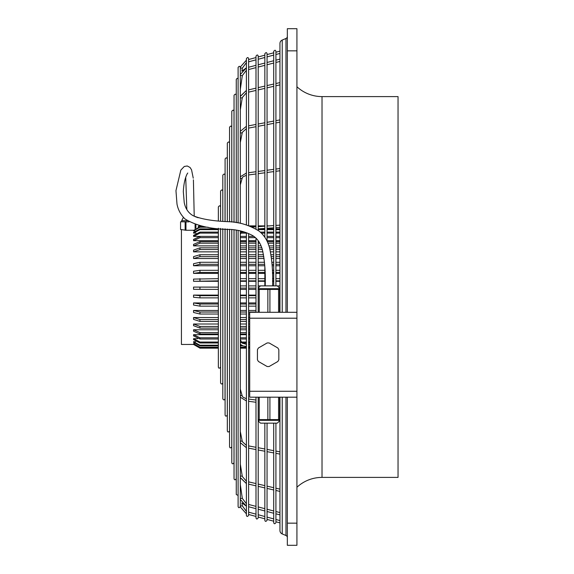 <?xml version="1.0" encoding="UTF-8"?>
<svg xmlns="http://www.w3.org/2000/svg" width="574" height="574" viewBox="0 0 574 574"><rect width="100%" height="100%" fill="white"/><g stroke="black" fill="none" stroke-linecap="round" stroke-linejoin="round"><path stroke-width="0.86" d="M193.869 344.443L181.434 344.472L181.434 229.571L185.962 230.26L185.962 221.851L189.011 221.851L182.855 221.815L185.962 221.851M193.653 230.26L185.962 230.26M279.954 240.685L275.915 240.685M273.705 240.685L267.061 240.685M258.207 240.685L258.207 288.686M255.99 240.685L248.607 240.685M246.397 240.685L240.319 240.685M218.35 240.685L193.56 240.685L193.56 239.408L199.946 236.395L218.35 236.395M218.35 278.663L193.553 279.093L193.56 281.296L218.35 281.296M279.954 281.296L275.915 281.296M273.705 281.296L272.571 281.296M264.844 281.296L258.207 281.296M255.99 281.296L248.607 281.296M246.397 281.296L240.319 281.296M196.05 233.101L193.56 233.101L193.56 232.37L199.946 228.89L218.35 228.89M218.35 262.282L199.946 262.282L193.553 263.71L193.56 265.755L218.35 265.755M279.954 258.53L275.915 258.53M273.705 258.53L271.538 258.53M264.105 258.53L258.207 258.53M255.99 258.53L248.607 258.53M246.397 258.53L240.319 258.53M218.35 258.53L193.56 258.53L193.56 256.621L199.946 254.741L218.35 254.741M279.954 251.857L275.915 251.857M273.705 251.857L270.483 251.857M262.935 251.857L258.207 251.857M255.99 251.857L248.607 251.857M246.397 251.857L240.319 251.857M218.35 251.857L193.56 251.857L193.56 250.128L199.946 247.825L218.35 247.825M279.954 265.755L275.915 265.755M273.705 265.755L272.169 265.755M264.772 265.755L258.207 265.755M255.99 265.755L248.607 265.755M246.397 265.755L240.319 265.755M204.997 226.802L199.946 226.802L193.56 230.418L193.56 230.848L194.823 230.848M218.35 241.668L199.946 241.668L193.56 244.352L193.56 245.866L218.35 245.866M279.954 245.866L275.915 245.866M273.705 245.866L268.933 245.866M261.077 245.866L258.207 245.866M255.99 245.866L248.607 245.866M246.397 245.866L240.319 245.866M279.954 273.389L275.915 273.389M273.705 273.389L272.478 273.389M264.844 273.389L258.207 273.389M255.99 273.389L248.607 273.389M246.397 273.389L240.319 273.389M218.35 273.389L193.56 273.389L193.56 271.251L199.946 270.311L218.35 270.311M199.766 236.395L193.56 236.395L193.56 235.383L199.946 232.111L218.35 232.111M279.954 312.299L279.954 43.459A3.688 3.688 0 0 1 282.236 40.051L285.967 38.501A2.217 2.217 0 0 0 287.337 36.456M279.954 397.172L279.954 530.541A3.688 3.688 0 0 0 282.236 533.949L285.967 535.499A2.217 2.217 0 0 1 287.337 537.544M248.607 285.895L255.99 285.895M258.207 285.895L260.531 285.895M277.242 285.895L279.954 285.895M248.607 288.105L255.99 288.105M279.287 288.105L279.954 288.105M181.434 229.578L180.573 229.535L180.573 221.786L182.855 221.815L181.671 221.779L181.671 220.674L187.253 220.739M185.144 230.181L185.144 221.844M195.095 228.588L195.095 224.527M181.671 221.758L180.566 221.779L180.566 229.528M195.913 227.978L195.913 224.793M200.642 226.013L198.324 226.192L200.061 225.883M249.403 225.883L255.99 225.883M258.207 225.883L264.844 225.883M267.061 225.883L269.199 225.883M198.324 226.192L198.346 226.974M264.844 226.013L258.207 226.013M255.99 226.013L249.74 226.013M279.954 280.858L275.915 280.858M273.705 280.858L272.571 280.858M264.844 280.858L258.207 280.858M255.99 280.858L248.607 280.858M246.397 280.858L240.319 280.858M218.35 280.858L193.553 281.296M240.319 278.663L246.397 278.663M248.607 278.663L255.99 278.663M258.207 278.663L264.844 278.663M272.557 278.663L273.705 278.663M275.915 278.663L279.954 278.663M194.557 343.618L193.56 343.618L199.946 347.256L218.35 347.256M240.319 347.256L246.397 347.256M248.607 347.256L249.697 347.256M193.56 343.618L199.946 347.593L218.35 347.593M249.697 347.593L248.607 347.593M246.397 347.593L240.319 347.593M199.946 348.124L193.56 344.443L199.946 348.124L218.35 348.124M240.319 348.124L246.397 348.124M248.607 348.124L249.697 348.124M218.35 256.643L199.946 256.643L193.553 258.53M240.319 254.741L246.397 254.741M248.607 254.741L255.99 254.741M258.207 254.741L263.523 254.741M271.014 254.741L273.705 254.741M275.915 254.741L279.954 254.741M279.954 256.643L275.915 256.643M273.705 256.643L271.294 256.643M263.839 256.643L258.207 256.643M255.99 256.643L248.607 256.643M246.397 256.643L240.319 256.643M218.35 249.547L199.946 249.547L193.553 251.857M240.319 247.825L246.397 247.825M248.607 247.825L255.99 247.825M258.207 247.825L261.801 247.825M269.522 247.825L273.705 247.825M275.915 247.825L279.954 247.825M279.954 249.547L275.915 249.547M273.705 249.547L269.974 249.547M262.34 249.547L258.207 249.547M255.99 249.547L248.607 249.547M246.397 249.547L240.319 249.547M218.35 264.327L199.946 264.327L193.553 265.755M240.319 262.282L246.397 262.282M248.607 262.282L255.99 262.282M258.207 262.282L264.506 262.282M271.918 262.282L273.705 262.282M275.915 262.282L279.954 262.282M279.954 264.327L275.915 264.327M273.705 264.327L272.076 264.327M264.679 264.327L258.207 264.327M255.99 264.327L248.607 264.327M246.397 264.327L240.319 264.327M218.35 272.449L199.946 272.449L193.553 273.389M240.319 270.311L246.397 270.311M248.607 270.311L255.99 270.311M258.207 270.311L264.844 270.311M272.385 270.311L273.705 270.311M275.915 270.311L279.954 270.311M279.954 272.449L275.915 272.449M273.705 272.449L272.449 272.449M264.844 272.449L258.207 272.449M255.99 272.449L248.607 272.449M246.397 272.449L240.319 272.449M218.35 233.123L199.946 233.123L193.56 236.395M241.503 232.111L244.768 232.111M260.273 232.111L264.844 232.111M267.061 232.111L273.705 232.111M275.915 232.111L279.954 232.111M279.954 233.123L275.915 233.123M273.705 233.123L267.061 233.123M264.844 233.123L261.371 233.123M246.397 233.123L240.958 233.123M208.111 227.232L199.946 227.232L193.56 230.848M251.692 226.802L255.99 226.802L252.273 227.06M279.954 243.182L275.915 243.182M273.705 243.182L267.958 243.182M259.814 243.182L258.207 243.182M255.99 243.182L248.607 243.182M246.397 243.182L240.319 243.182M218.35 243.182L199.946 243.182L193.56 245.866M240.319 241.668L246.397 241.668M248.607 241.668L255.99 241.668M258.207 241.668L258.903 241.668M267.305 241.668L273.705 241.668M275.915 241.668L279.954 241.668M218.35 229.622L199.946 229.622L193.56 233.101M264.844 228.409L258.207 228.868L264.844 228.89M267.061 228.89L273.705 228.89M275.915 228.89L279.954 228.89M279.954 229.622L275.915 229.622M273.705 229.622L267.061 229.622M264.844 229.622L258.207 229.622M218.35 237.672L199.946 237.672L193.56 240.685M240.319 236.395L246.397 236.395M248.607 236.395L253.765 236.395M264.219 236.395L264.844 236.395M267.061 236.395L273.705 236.395M275.915 236.395L279.954 236.395M279.954 237.672L275.915 237.672M273.705 237.672L267.061 237.672M255.387 237.672L248.607 237.672M246.397 237.672L240.319 237.672M277.213 285.874L260.56 285.874A7.476 7.476 0 0 0 258.171 288.686L279.603 288.686A7.476 7.476 0 0 0 277.213 285.874M259.211 312.299L259.211 289.418L258.171 289.418L258.185 312.299M259.211 289.418L267.857 289.418L267.857 312.299M269.916 312.299L269.916 289.418L278.562 289.418L278.562 312.299M279.588 312.299L279.603 289.418L278.562 289.418M269.916 289.418L267.857 289.418M287.337 312.299L287.337 50.842L296.93 50.842L296.93 312.299L249.697 312.299L249.697 318.204L296.93 318.204L296.93 523.158L287.337 523.158L287.337 397.172M296.93 312.299L296.93 318.204M296.93 397.172L249.697 397.172L249.697 318.204M267.857 397.172L267.857 419.601L259.211 419.601L259.211 397.172M279.588 397.172L279.588 419.601L269.916 419.601L269.916 397.172M267.857 419.601L269.916 419.601M258.185 397.172L258.171 419.601L259.211 419.601M274.243 420.34L279.603 420.34A7.476 7.476 0 0 1 277.213 423.153L260.56 423.153A7.476 7.476 0 0 1 258.171 420.34L274.243 420.34M278.562 419.601L278.562 397.172M278.835 359.726A11.81 11.81 0 0 1 277.809 361.505L269.163 366.499A11.81 11.81 0 0 1 267.111 366.499L258.465 361.505A11.81 11.81 0 0 1 257.439 359.726L257.439 349.745A11.81 11.81 0 0 1 258.465 347.966L267.111 342.972A11.81 11.81 0 0 1 269.163 342.972L277.809 347.966A11.81 11.81 0 0 1 278.835 349.745L278.835 359.726M238.102 230.483L238.102 506.555C238.519 508.033 239.258 508.033 240.319 506.555L240.319 499.645M240.319 498.942L240.319 477.683L246.397 483.588L240.262 477.496M240.319 476.886L240.319 442.755M240.319 397.251L240.276 442.626L246.397 447.713M240.319 230.935L240.298 397.208L246.397 400.953M246.397 288.105L240.319 288.105M246.397 285.895L241.216 285.895A1.105 1.098 90 0 0 240.319 286.369M240.319 97.114L240.319 131.245L240.319 109.813L242.307 97.53A1.105 0.545 9.2 0 1 241.216 97.903A1.105 0.545 9.2 0 1 240.319 97.558M220.581 363.564L220.567 356.303M240.319 223.394L240.298 176.792L246.397 173.047M398.04 477.403L398.04 96.597L322.021 96.597L322.021 477.403L398.04 477.403M296.93 487.247A36.901 36.901 0 0 1 322.021 477.403M296.93 86.753A36.901 36.901 0 0 0 322.021 96.597M296.93 523.158L296.93 545.3L287.337 545.3L287.337 523.158M287.337 50.842L287.337 28.7L296.93 28.7L296.93 50.842M240.319 74.355L240.319 67.445C239.903 65.967 239.164 65.967 238.102 67.445L238.102 222.985M220.581 352.845A1.105 0.545 170.8 0 0 220.567 352.852L220.581 348.16M240.319 285.895L241.216 285.895M240.226 75.467L242.314 75.632L240.319 89.357L240.319 96.317L240.319 74.792M240.319 176.749L240.276 131.374L246.397 126.287M218.35 287.093L193.56 287.093L193.56 289.31L218.35 289.389M218.35 295.093L193.56 295.093L193.56 297.275L199.946 297.87L218.35 297.87M279.954 295.093L279.588 295.093M255.99 295.093L248.607 295.093M246.397 295.093L240.319 295.093M218.35 302.928L193.56 302.928L193.56 305.045L199.946 306.143L218.35 306.143M279.954 302.928L279.588 302.928M255.99 302.928L248.607 302.928M246.397 302.928L240.319 302.928M218.35 310.462L193.56 310.462L193.56 312.464L199.946 314.035L218.35 314.035M279.954 310.462L279.588 310.462M255.99 310.462L248.607 310.462M246.397 310.462L240.319 310.462M218.35 334.699L193.56 334.699L193.56 335.898L199.946 338.997L218.35 338.997M249.697 334.699L248.607 334.699M246.397 334.699L240.319 334.699M218.35 317.537L193.56 317.537L193.56 319.388L199.946 321.411L218.35 321.411M249.697 317.537L248.607 317.537M246.397 317.537L240.319 317.537M195.605 341.688L193.56 341.688L193.56 342.326L199.946 345.857L218.35 345.857M218.35 329.77L193.56 329.77L193.56 331.22L199.946 334.011L218.35 334.011M249.697 329.77L248.607 329.77M246.397 329.77L240.319 329.77M218.35 324.016L193.56 324.016L193.56 325.68L199.946 328.113L218.35 328.113M249.697 324.016L248.607 324.016M246.397 324.016L240.319 324.016M197.678 338.696L193.56 338.696L193.56 339.629L199.946 342.972L218.35 342.972M279.954 289.389L279.603 288.686M255.99 289.389L248.607 289.389M246.397 289.389L240.319 289.389M193.553 287.093L218.35 287.172M193.553 295.093L199.946 295.682L218.35 295.682M240.319 295.682L246.397 295.682M248.607 295.682L255.99 295.682M279.588 295.682L279.954 295.682M279.954 297.87L279.588 297.87M255.99 297.87L248.607 297.87M246.397 297.87L240.319 297.87M193.553 302.928L199.946 304.026L218.35 304.026M240.319 304.026L246.397 304.026M248.607 304.026L255.99 304.026M279.588 304.026L279.954 304.026M279.954 306.143L279.588 306.143M255.99 306.143L248.607 306.143M246.397 306.143L240.319 306.143M193.553 310.462L199.946 312.034L218.35 312.034M240.319 312.034L246.397 312.034M248.607 312.034L255.99 312.034M279.588 312.034L279.954 312.034M249.697 314.035L248.607 314.035M246.397 314.035L240.319 314.035M249.697 338.997L248.607 338.997M246.397 338.997L240.319 338.997M193.56 334.699L199.946 337.799L218.35 337.799M240.319 337.799L246.397 337.799M248.607 337.799L249.697 337.799M193.553 317.53L199.946 319.553L218.35 319.553M240.319 319.553L246.397 319.553M248.607 319.553L249.697 319.553M249.697 321.411L248.607 321.411M246.397 321.411L240.319 321.411M193.56 341.688L199.946 345.218L218.35 345.218M240.319 345.218L241.302 345.218M242.838 345.857L240.319 345.857M249.697 334.011L248.607 334.011M246.397 334.011L240.319 334.011M193.56 329.77L199.946 332.568L218.35 332.568M240.319 332.568L246.397 332.568M248.607 332.568L249.697 332.568M193.553 324.009L199.946 326.448L218.35 326.448M240.319 326.448L246.397 326.448M248.607 326.448L249.697 326.448M249.697 328.113L248.607 328.113M246.397 328.113L240.319 328.113M193.56 338.696L199.946 342.047L218.35 342.047M241.589 342.047L246.397 342.047M248.607 342.047L249.697 342.047M249.697 342.972L248.607 342.972M246.397 342.972L242.092 342.972M238.102 495.398L236.266 494.566L236.266 230.16M236.266 222.683L236.266 79.434L237.105 78.365L238.102 78.602M275.915 285.874L275.915 51.366C275.513 49.895 274.774 49.895 273.705 51.366L273.705 285.874M279.954 522.864L275.915 521.78L275.915 423.153L275.915 451.078L279.954 451.846M279.954 454.099L275.915 453.331L275.915 488.201L279.954 489.134M275.915 490.469L279.954 491.409L275.915 490.469L275.915 511.534L279.954 512.575L275.915 511.534M279.954 514.864L275.915 513.816L275.915 519.492L279.954 520.575M275.915 522.634C274.86 524.105 274.121 524.105 273.705 522.634L273.705 423.153M267.061 241.137L267.061 53.741C266.63 52.263 265.891 52.263 264.844 53.741L264.844 237.277M264.844 285.874L264.844 266.982M264.844 423.153L264.844 520.259C265.217 521.73 265.956 521.73 267.061 520.259L267.061 423.153M258.207 230.461L258.207 56.116C257.798 54.638 257.059 54.638 255.99 56.116L255.99 229.004M255.99 312.299L255.99 238.217M255.99 397.172L255.99 517.884C256.413 519.362 257.145 519.362 258.207 517.884L258.207 420.405M246.397 232.649L246.397 515.316C246.813 516.794 247.552 516.794 248.607 515.316L248.607 233.525M248.607 225.604L248.607 58.684C248.183 57.206 247.444 57.206 246.397 58.684L246.397 224.886M236.266 478.73L236.251 230.16M236.251 199.257L236.266 95.27M236.251 117.283L236.251 121.035M236.266 134.754L236.266 151.371M236.266 162.729L236.251 191.077M236.251 478.694C235.211 480.173 234.472 480.173 234.041 478.694L234.041 229.815M234.041 222.36L234.041 95.306C235.11 93.827 235.849 93.827 236.251 95.306M236.266 348.16L236.266 374.8M236.266 382.98L236.266 411.271M236.266 422.629L236.251 439.146M236.251 452.965L236.251 456.717M229.55 229.256L229.55 446.78C229.987 448.251 230.726 448.251 231.767 446.78L231.767 229.514M231.767 222.073L231.767 127.22C231.365 125.749 230.626 125.749 229.55 127.22L229.55 221.822M231.796 229.514L231.796 462.716C232.226 464.194 232.965 464.194 234.005 462.716L234.005 229.815M234.005 222.353L234.005 111.284C233.675 109.806 232.936 109.806 231.796 111.284L231.796 222.073M227.326 229.019L227.326 430.909C227.756 432.387 228.495 432.387 229.535 430.909L229.535 229.256M229.535 221.822L229.535 143.091C229.134 141.613 228.395 141.613 227.326 143.091L227.326 221.607M225.094 228.811L225.094 415.045C225.525 416.516 226.264 416.516 227.304 415.045L227.304 229.019M227.326 189.879L227.326 158.919M227.326 174.826L227.304 176.153M225.094 221.399L225.094 158.955C226.142 157.484 226.881 157.484 227.304 158.955M220.581 367.109L220.567 228.423M220.567 221.012L220.567 206.927C220.136 205.449 219.397 205.449 218.35 206.927L218.35 220.832M220.567 367.073C219.433 368.558 218.694 368.558 218.35 367.073L218.35 228.237M222.812 228.61L222.812 398.808C223.551 400.236 224.291 400.236 225.022 398.808L225.022 228.804M225.022 221.392L225.022 175.192C224.621 173.714 223.882 173.714 222.812 175.192L222.812 221.205M220.581 228.423L220.581 382.937C221.32 384.365 222.059 384.365 222.798 382.937L222.798 228.61M222.798 221.198L222.798 191.063C222.375 189.585 221.643 189.585 220.581 191.063L220.581 221.019M195.06 216.628L198.13 217.74M199.946 278.663L199.946 280.858M199.946 254.741L199.946 256.643M199.946 247.825L199.946 249.547M199.946 262.282L199.946 264.327M199.946 270.311L199.946 272.449M199.946 232.111L199.946 233.123M199.946 226.802L199.946 227.232M199.946 241.668L199.946 243.182M199.946 228.89L199.946 229.622M199.946 236.395L199.946 237.672M249.697 391.267L296.93 391.267M240.319 339.7L242.178 343.13A1.105 1.062 151.5 0 0 240.319 343.101M240.319 431.634L242.3 441.628A1.105 0.775 168.8 0 0 240.319 441.492M246.397 503.764L242.314 498.368L240.319 484.643L242.314 498.368L240.226 498.533M240.319 287.631A1.105 1.098 90 0 0 241.216 288.105M246.397 398.693L243.067 397.244L242.285 396.196A1.105 0.947 164.3 0 0 240.319 396.01M246.397 481.234L242.307 476.47L240.319 464.187L242.307 476.47A1.105 0.545 170.8 0 0 241.216 476.097A1.105 0.545 170.8 0 0 240.319 476.442M246.397 511.441L242.314 505.83L240.319 506.11M240.319 177.99A1.105 0.947 15.7 0 0 242.285 177.804L243.067 176.756L246.397 175.307M285.967 535.499L285.967 397.172M285.967 312.299L285.967 38.501M282.236 40.051L282.236 312.299M282.236 397.172L282.236 533.949M240.319 67.89L242.314 68.17L241.905 71.09L246.397 67.854L240.262 74.577M240.319 132.508A1.105 0.775 11.2 0 0 242.3 132.372L240.319 142.366M240.348 230.942A1.105 1.062 28.5 0 0 241.754 231.272M199.946 287.172L199.946 289.389M199.946 295.682L199.946 297.87M199.946 304.026L199.946 306.143M199.946 312.034L199.946 314.035M199.946 337.799L199.946 338.997M199.946 319.553L199.946 321.411M199.946 345.218L199.946 345.857M199.946 332.568L199.946 334.011M199.946 326.448L199.946 328.113M199.946 342.047L199.946 342.972M248.607 504.467L255.99 506.376L248.607 504.467M258.207 506.95L264.844 508.664L258.207 506.95M267.061 509.238L273.705 510.96L267.061 509.238M248.607 344.465L249.697 344.543M248.607 445.905L255.99 447.304M258.207 447.72L264.844 448.983M267.061 449.399L273.705 450.662M248.607 69.533L255.99 67.624L248.607 69.533M258.207 67.05L264.844 65.336L258.207 67.05M267.061 64.762L273.705 63.04L267.061 64.762M275.915 62.466L279.954 61.425L275.915 62.466M248.607 128.095L255.99 126.696M258.207 126.28L264.844 125.017M267.061 124.601L273.705 123.338M275.915 122.922L279.954 122.154M267.061 228.251L273.705 227.792M275.915 227.641L279.954 227.361M248.607 92.134L255.99 90.427M258.207 89.91L264.844 88.367M267.061 87.858L273.705 86.315M275.915 85.799L279.954 84.866M248.607 174.955L255.99 173.965M258.207 173.671L264.844 172.781M267.061 172.487L273.705 171.597M275.915 171.296L279.954 170.758M248.607 399.045L255.99 400.035M279.588 403.192L279.954 403.242M248.607 481.866L255.99 483.573M258.207 484.09L264.844 485.633M267.061 486.142L273.705 487.685M248.607 512.173L255.99 514.153M258.207 514.742L264.844 516.521M267.061 517.117L273.705 518.896M248.607 61.827L255.99 59.847M258.207 59.258L264.844 57.479M267.061 56.883L273.705 55.104M275.915 54.508L279.954 53.425M183.4 217.352L181.671 220.674M199.946 348.16L218.35 348.16M240.319 348.16L246.397 348.16M248.607 348.16L249.697 348.16M194.22 216.247L193.409 179.856M193.251 178.184L191.558 169.825L190.037 167.457L187.246 165.979L184.276 166.467L180.832 170.098L175.96 190.661L176.993 204.071C178.076 209.783 180.731 214.733 184.957 218.909C196.387 225.948 211.863 229.464 231.372 229.464C238.813 230.074 245.665 231.982 251.921 235.197C256.721 237.693 260.158 242.35 262.225 249.152C264.693 260.008 265.69 272.248 265.195 285.874M272.578 285.874C273.066 272.614 272.105 260.13 269.68 248.413C267.728 240.764 264.083 234.917 258.752 230.87C248.729 224.9 238.533 221.844 228.158 221.686C212.746 221.083 201.043 219.074 193.072 215.666C188.337 212.947 185.38 208.549 184.218 202.464L183.314 191.616C183.737 183.895 185.036 177.947 187.224 173.786L187.755 173.025M258.171 289.418L258.171 288.686M279.603 419.601L279.603 420.34M242.314 505.83L241.905 502.91L246.397 506.146L240.262 499.423M240.319 344.328L242.967 345.892L246.397 346.517M240.262 506.907L246.397 513.838M246.397 92.766L242.307 97.53M240.262 96.504L246.397 90.412L240.319 96.317M225.022 204.035L225.094 203.619M240.319 184.806L242.285 177.804L240.319 184.806M248.607 401.276L255.99 402.266M279.588 405.431L279.954 405.474M258.171 419.601L258.171 420.34M248.607 484.133L255.99 485.848L248.607 484.133M258.207 486.365L264.844 487.9L258.207 486.365M267.061 488.417L273.705 489.959L267.061 488.417M248.607 59.531L255.99 57.558M258.207 56.962L264.844 55.183M267.061 54.587L273.705 52.808M275.915 52.22L279.954 51.136M240.262 67.093L246.397 60.162M225.022 369.965L225.094 370.381L225.022 369.965M248.607 67.251L255.99 65.336L248.607 67.251M258.207 64.769L264.844 63.047L258.207 64.769M267.061 62.473L273.705 60.751L267.061 62.473M275.915 60.184L279.954 59.136L275.915 60.184M248.607 514.469L255.99 516.442M258.207 517.038L264.844 518.817M267.061 519.413L273.705 521.192M248.607 506.749L255.99 508.664M258.207 509.231L264.844 510.953M267.061 511.527L273.705 513.249M246.397 445.402L242.3 441.628M225.022 383.784L225.094 384.2M248.607 448.158L255.99 449.557M258.207 449.98L264.844 451.236M267.061 451.652L273.705 452.915M248.607 89.867L255.99 88.152L248.607 89.867M258.207 87.635L264.844 86.1L258.207 87.635M267.061 85.583L273.705 84.041L267.061 85.583M275.915 83.531L279.954 82.591L275.915 83.531M248.607 346.689L249.697 346.761M240.319 389.194L242.285 396.196M246.397 70.236L242.314 75.632L240.319 89.357M248.607 125.842L255.99 124.443M258.207 124.02L264.844 122.764M267.061 122.348L273.705 121.085M275.915 120.669L279.954 119.901M248.607 172.724L255.99 171.734M258.207 171.439L264.844 170.55M267.061 170.248L273.705 169.359M275.915 169.065L279.954 168.526M246.397 128.598L242.3 132.372M240.319 234.3L241.934 231.315M225.022 190.216L225.094 189.8M246.397 344.292L242.192 343.152M225.022 398.729L225.094 399.21M258.207 226.651L264.844 226.192M267.061 226.034L273.705 225.575M275.915 225.424L279.954 225.137M225.022 175.271L225.094 174.79M246.397 62.559L242.314 68.17M185.725 177.287L186.83 209.532"/></g></svg>

